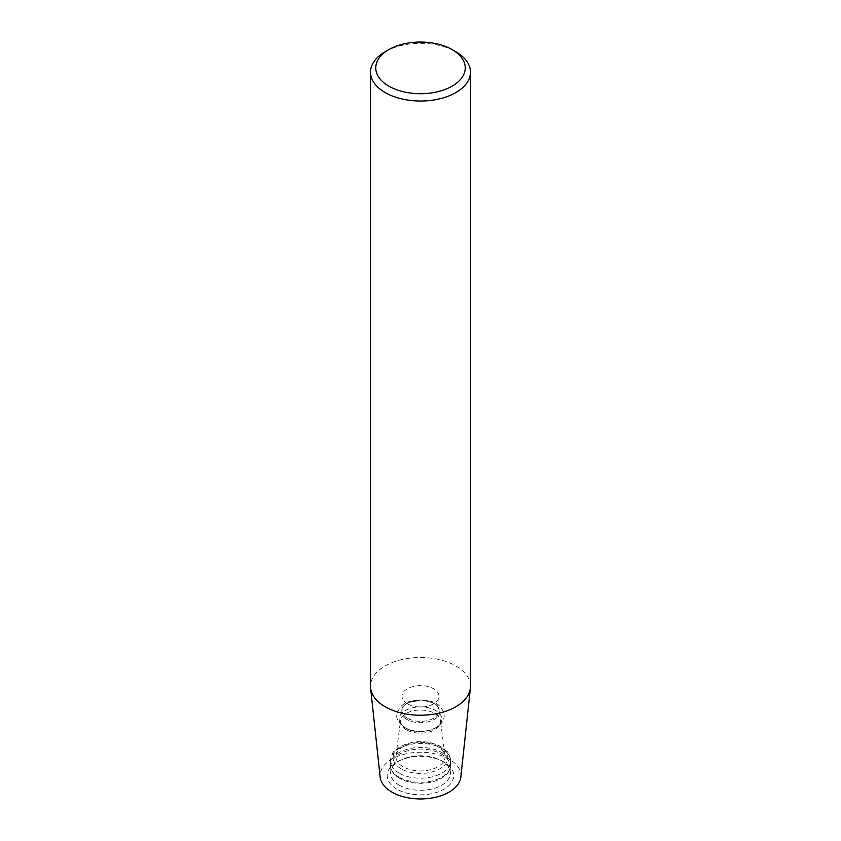 <?xml version="1.0" encoding="UTF-8"?>
<svg xmlns="http://www.w3.org/2000/svg" width="841" height="841" viewBox="0 0 841 841"><rect width="100%" height="100%" fill="white"/><g stroke="black" fill="none" stroke-linecap="round" stroke-linejoin="round"><path stroke-width="0.63" stroke-dasharray="4.21 3.15" d="M470.487 686.351A49.987 28.857 0 0 0 455.843 665.946A49.987 28.857 0 0 0 401.367 659.691A49.987 28.857 0 0 0 370.513 686.351M385.146 51.764A49.987 28.857 180 0 1 455.854 51.764M460.847 777.052A40.421 23.338 0 0 0 449.083 759.108A40.421 23.338 0 0 0 403.88 754.335A40.421 23.338 0 0 0 380.153 777.052M396.952 789.205A33.293 19.227 180 0 1 398.792 761.031A33.293 19.227 180 0 1 442.208 761.031A33.293 19.227 180 0 1 444.91 788.679A33.293 19.227 180 0 1 396.952 789.205M407.412 703.864A18.502 10.681 180 0 1 401.998 696.306A18.502 10.681 180 0 1 413.415 686.435A18.502 10.681 180 0 1 433.588 688.747A18.502 10.681 180 0 1 439.002 696.306A18.502 10.681 180 0 1 427.585 706.177A18.502 10.681 180 0 1 407.412 703.864M403.123 766.782A24.568 14.181 180 0 1 395.995 755.691A24.568 14.181 180 0 1 420.5 742.561A24.568 14.181 180 0 1 445.005 755.691A24.568 14.181 180 0 1 430.739 769.641A24.568 14.181 180 0 1 403.123 766.782M399.549 778.272A29.624 17.104 180 0 1 395.386 775.255A29.624 17.104 180 0 1 390.886 765.762A29.624 17.104 180 0 1 420.5 749.079A29.624 17.104 180 0 1 450.114 765.762A29.624 17.104 180 0 1 445.614 775.255A29.624 17.104 180 0 1 399.549 778.272M399.338 785.252A29.919 17.272 180 0 1 390.592 772.616A29.919 17.272 180 0 1 400.989 759.938A29.919 17.272 180 0 1 440.011 759.938A29.919 17.272 180 0 1 450.408 772.616A29.919 17.272 180 0 1 432.295 788.911A29.919 17.272 180 0 1 399.338 785.252M407.412 718.225A18.502 10.681 180 0 1 401.998 710.666A18.502 10.681 180 0 1 420.5 699.985A18.502 10.681 180 0 1 439.002 710.666A18.502 10.681 180 0 1 427.585 720.537A18.502 10.681 180 0 1 407.412 718.225M406.813 719.412A19.354 11.175 180 0 1 415.486 700.711A19.354 11.175 180 0 1 439.191 714.398A19.354 11.175 180 0 1 406.813 719.412M405.394 727.949A21.372 12.342 180 0 1 414.97 707.313A21.372 12.342 180 0 1 441.136 722.419A21.372 12.342 180 0 1 405.394 727.949M406.329 729.778A20.047 11.574 180 0 1 400.505 720.737A20.047 11.574 180 0 1 420.5 710.025A20.047 11.574 180 0 1 440.495 720.737A20.047 11.574 180 0 1 428.857 732.122A20.047 11.574 180 0 1 406.329 729.778M401.125 768.79A27.406 15.821 180 0 1 413.404 742.319A27.406 15.821 180 0 1 446.97 761.704A27.406 15.821 180 0 1 401.125 768.79M399.181 773.131A30.15 17.409 180 0 1 390.35 760.821A30.15 17.409 180 0 1 420.5 743.412A30.15 17.409 180 0 1 450.65 760.821A30.15 17.409 180 0 1 432.043 776.905A30.15 17.409 180 0 1 399.181 773.131M399.181 777.2A30.15 17.409 180 0 1 390.35 764.889A30.15 17.409 180 0 1 420.5 747.481A30.15 17.409 180 0 1 450.65 764.889A30.15 17.409 180 0 1 432.043 780.974A30.15 17.409 180 0 1 399.181 777.2M401.998 696.306L401.998 710.666C399.78 697.694 441.22 697.694 439.002 710.666L439.002 696.306M404.899 727.759C415.549 732.606 425.557 732.816 434.923 728.39C440.842 724.427 443.733 721.326 443.596 719.087C444.994 715.06 443.848 710.96 440.179 706.776C433.798 697.914 407.412 697.736 400.758 706.85C397.257 711.949 391.98 717.993 404.899 727.759M445.005 755.691L440.495 720.737C444.227 727.644 418.187 736.611 405.688 728.064C400.779 723.796 399.044 721.357 400.505 720.737L395.995 755.691M395.386 775.255C392.095 772.217 390.424 768.758 390.35 764.889L390.35 760.821C391.549 754.903 392.884 751.665 394.345 751.108L400.758 746.188L411.701 742.445C418.692 741.184 425.557 741.405 432.295 743.118L440.348 746.251L446.75 751.213C448.179 751.791 449.483 754.987 450.65 760.821L450.65 764.889C450.576 768.758 448.905 772.217 445.614 775.255M390.886 765.762L390.592 772.616M450.114 765.762L450.408 772.616M400.989 759.938L398.792 761.031M440.011 759.938L442.208 761.031"/><path stroke-width="1.26" d="M370.513 72.168L370.513 686.351A49.987 28.857 0 0 0 370.608 688.138A49.987 28.857 0 0 0 385.157 706.755A49.987 28.857 0 0 0 438.193 713.347A49.987 28.857 0 0 0 470.392 688.138A49.987 28.857 0 0 0 470.487 686.351L470.487 72.168A49.987 28.857 180 0 1 439.633 98.828A49.987 28.857 180 0 1 385.157 92.573A49.987 28.857 180 0 1 370.513 72.168A49.987 28.857 180 0 1 385.146 51.764L388.868 49.619A44.741 25.829 180 0 1 452.132 49.619A44.741 25.829 180 0 1 452.132 86.15A44.741 25.829 180 0 1 388.868 86.15A44.741 25.829 180 0 1 388.868 49.619M452.132 49.619L455.854 51.764A49.987 28.857 180 0 1 470.487 72.168M370.608 688.138L380.153 777.052A40.421 23.338 0 0 0 420.5 798.95A40.421 23.338 0 0 0 460.847 777.052L470.392 688.138"/></g></svg>
